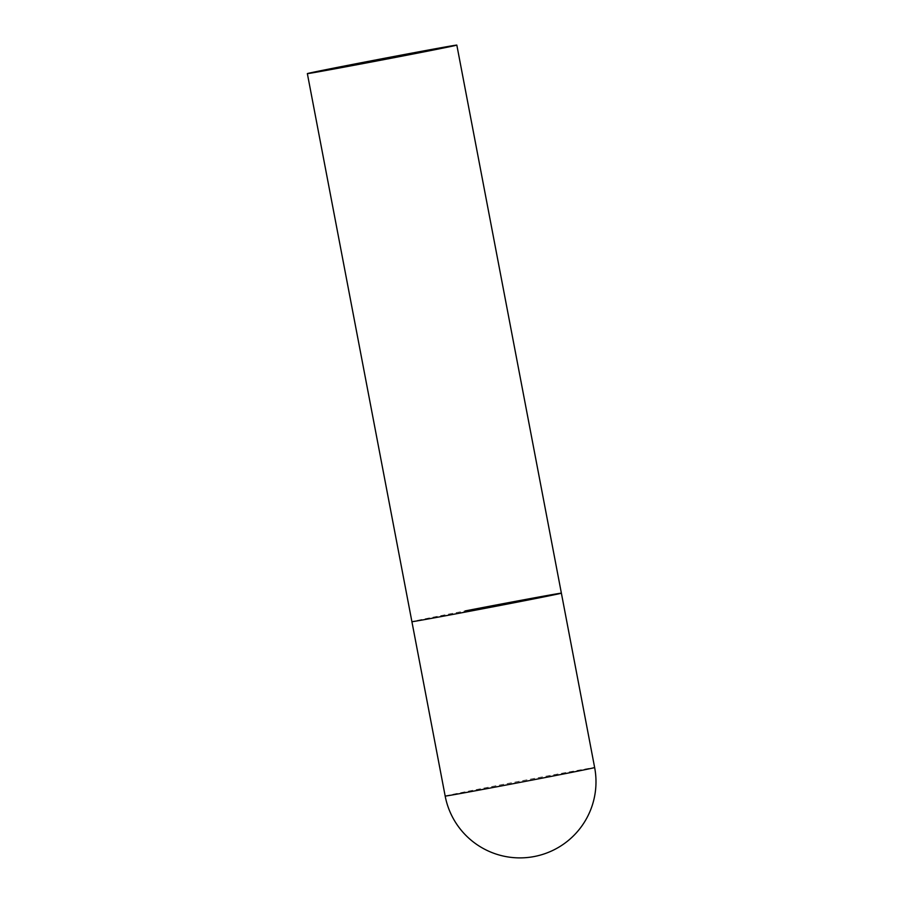 <?xml version="1.0" encoding="UTF-8"?>
<svg xmlns="http://www.w3.org/2000/svg" width="902" height="902" viewBox="0 0 902 902"><rect width="100%" height="100%" fill="white"/><g stroke="black" fill="none" stroke-linecap="round" stroke-linejoin="round"><path stroke-width="0.68" stroke-dasharray="4.51 3.38" d="M561.382 593.166A76.084 0.609 -10.8 0 0 558.237 593.584A76.084 0.609 -10.8 0 0 475.749 608.895A76.084 0.609 -10.8 0 0 411.898 621.681A76.084 0.609 169.2 0 1 465.184 610.925M445.171 796.06A76.084 0.609 169.2 0 1 498.456 785.304A76.084 0.609 169.2 0 1 591.498 767.974A76.084 0.609 169.2 0 1 594.643 767.546"/><path stroke-width="1.35" d="M465.184 610.925A76.084 0.609 169.2 0 1 561.382 593.166A76.084 0.609 169.2 0 1 508.097 603.923A76.084 0.609 169.2 0 1 411.898 621.681A76.084 0.609 -10.8 0 0 415.044 621.252A76.084 0.609 -10.8 0 0 497.543 605.952A76.084 0.609 -10.8 0 0 561.382 593.166L594.643 767.546A76.084 0.609 169.2 0 1 541.358 778.302A76.084 0.609 169.2 0 1 448.317 795.643A76.084 0.609 169.2 0 1 445.171 796.06A76.084 76.084 0 0 0 532.157 856.9A76.084 76.084 0 0 0 594.643 767.546M310.502 73.186A76.084 0.609 -10.8 0 0 392.99 57.886A76.084 0.609 -10.8 0 0 456.829 45.1A76.084 0.609 -10.8 0 0 453.683 45.528A76.084 0.609 -10.8 0 0 371.196 60.829A76.084 0.609 -10.8 0 0 307.356 73.614A76.084 0.609 -10.8 0 0 310.502 73.186M307.356 73.614L445.171 796.06M561.382 593.166L456.829 45.1"/></g></svg>
